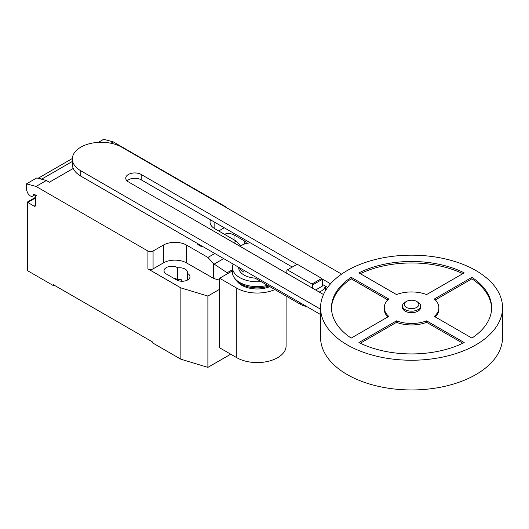 <?xml version="1.0" encoding="UTF-8"?>
<svg xmlns="http://www.w3.org/2000/svg" width="529" height="529" viewBox="0 0 529 529"><rect width="100%" height="100%" fill="white"/><g stroke="black" fill="none" stroke-linecap="round" stroke-linejoin="round"><path stroke-width="0.79" d="M417.996 302.204L416.707 301.464L417.996 302.204A9.099 5.25 180 0 1 420.661 305.921L420.661 307.409A9.099 5.25 180 0 1 415.04 312.262A9.099 5.25 180 0 1 405.121 311.125A9.099 5.25 180 0 1 402.457 307.409L402.457 305.921A9.099 5.25 180 0 1 405.121 302.204L406.411 301.464A7.28 4.206 180 0 1 416.707 301.464L416.707 301.464A7.28 4.206 180 0 1 416.707 307.409A7.28 4.206 180 0 1 406.411 307.409A7.28 4.206 180 0 1 406.411 301.464M420.661 305.921A9.099 5.25 180 0 1 415.04 310.774A9.099 5.25 180 0 1 405.121 309.637A9.099 5.25 180 0 1 402.457 305.921M502.55 307.706L502.55 337.423A90.995 52.536 180 0 1 446.377 385.958A90.995 52.536 180 0 1 347.216 374.572A90.995 52.536 180 0 1 320.567 337.423L320.567 307.706A90.995 52.536 180 0 1 376.741 259.17A90.995 52.536 180 0 1 475.902 270.557A90.995 52.536 180 0 1 502.55 307.706A90.995 52.536 180 0 1 446.377 356.242A90.995 52.536 180 0 1 347.216 344.855A90.995 52.536 180 0 1 320.567 307.706M387.81 316.957A27.296 15.758 180 0 1 384.259 309.194L384.259 307.706A27.296 15.758 0 0 0 388.789 316.395L351.21 338.091A80.071 46.228 180 0 1 331.485 307.706A80.071 46.228 180 0 1 351.21 277.322L388.789 299.017A27.296 15.758 0 0 0 384.259 307.706M387.81 299.936L351.21 278.809A80.071 46.228 0 0 0 331.498 308.447M351.21 277.322L351.21 278.809M358.933 272.865A80.071 46.228 180 0 1 464.184 272.865L426.612 294.56A27.296 15.758 0 0 0 396.505 294.56L358.933 272.865M462.796 273.665A80.071 46.228 0 0 0 360.322 273.665M471.908 277.322A80.071 46.228 180 0 1 491.633 307.706A80.071 46.228 180 0 1 471.908 338.091L434.329 316.395A27.296 15.758 0 0 0 438.858 307.706A27.296 15.758 0 0 0 434.329 299.017L471.908 277.322L471.908 278.809L435.307 299.936M438.858 307.706L438.858 309.194A27.296 15.758 180 0 1 435.307 316.957M491.62 308.447A80.071 46.228 0 0 0 471.908 278.809M426.612 320.852L464.184 342.547A80.071 46.228 180 0 1 358.933 342.547L396.505 320.852A27.296 15.758 0 0 0 426.612 320.852L426.612 322.34A27.296 15.758 180 0 1 396.505 322.34L360.322 343.228M396.505 320.852L396.505 322.34M462.796 343.228L426.612 322.34M315.628 289.985L322.3 286.129L322.3 279.345L321.764 278.413L297.172 264.209L287.392 269.856L311.984 284.053L321.764 278.413M311.984 284.053L312.52 284.986L322.3 279.345M312.52 284.986L312.52 288.193M286.85 273.374L286.85 270.174L287.392 269.856M240.133 246.402A14.561 8.404 180 0 1 250.422 242.871M325.322 286.116A14.561 8.404 180 0 1 319.212 292.054M238.129 266.953A14.561 8.404 0 0 0 238.652 267.773A18.561 10.719 0 0 0 244.081 275.047A18.561 10.719 0 0 0 255.051 278.115L300.558 304.387A14.561 8.404 0 0 0 306.602 306.483M330.546 283.782L322.022 278.862M296.908 264.361L141.223 174.477A9.072 5.237 0 0 0 131.337 173.34A9.072 5.237 0 0 0 125.737 178.18A9.072 5.237 0 0 0 128.395 181.883L323.483 294.521M127.006 180.858A9.072 5.237 180 0 1 141.223 179.827L292.272 267.039M322.3 284.371L327.61 287.439M320.567 309.194L80.811 170.774A28.916 16.697 180 0 1 72.341 158.965A28.916 16.697 180 0 1 90.188 143.544A28.916 16.697 180 0 1 121.703 147.161L341.595 274.115M72.341 158.965L72.341 164.314A28.916 16.697 0 0 0 80.811 176.124L320.567 314.543M243.704 270.167A17.814 10.289 0 0 0 244.603 270.729M239.412 267.687A18.561 10.719 0 0 0 244.081 272.21M233.157 264.077A24.751 14.29 0 0 0 232.456 267.469A24.751 14.29 0 0 0 239.703 277.573A24.751 14.29 0 0 0 261.062 281.58M232.456 267.469L232.456 272.342A24.751 14.29 0 0 0 234.056 277.408A24.751 14.29 0 0 0 239.703 282.446A24.751 14.29 0 0 0 267.542 285.329M234.056 277.408L235.141 279.054A23.593 13.622 0 0 0 236.397 280.648A23.593 13.622 0 0 0 240.523 283.861A23.593 13.622 0 0 0 268.844 286.077M236.397 280.648L237.924 282.301A21.861 12.617 0 0 0 241.746 285.276A21.861 12.617 0 0 0 269.836 286.652M274.868 289.555A28.897 16.683 180 0 1 236.774 288.153L219.628 278.254L232.456 270.848M219.628 278.254L219.628 347.791L236.774 357.69A28.897 16.683 0 0 0 268.263 361.307A28.897 16.683 0 0 0 286.096 345.893L286.096 296.042M35.456 197.991L27.739 202.448L27.204 202.138L27.204 270.054A1.818 1.051 0 0 0 27.739 270.795L27.739 202.448L34.173 206.158A1.818 1.051 -120 0 0 35.079 206.25A1.818 1.051 -120 0 0 35.456 205.417L35.456 196.504A1.818 1.051 60 0 1 35.833 195.67A1.818 1.051 60 0 1 36.746 195.756L34.134 194.255A0.727 0.423 -120 0 0 33.625 194.474A4.735 2.731 60 0 1 32.679 196.14A4.735 2.731 60 0 1 30.312 195.909A4.735 2.731 60 0 1 27.409 192.298L26.45 189.818L26.45 183.874L36.058 186.446L46.347 180.501L36.746 177.929L26.45 183.874M227.602 273.652L227.133 272.739L213.498 263.66L207.923 257.444L214.794 253.477M227.133 272.739L232.456 269.671M233.593 242.626L236.238 241.098L240.635 246.011M219.628 280.139L214.629 278.796L213.498 276.674L213.498 263.66M213.498 276.674L214.324 278.803L214.629 278.631M207.923 257.444L186.532 245.092L186.532 262.92L214.324 278.803M210.502 219.826A16.379 9.456 0 0 0 210.039 222.061A16.379 9.456 0 0 0 214.84 228.746L236.238 241.098M110.911 143.227L113.266 141.871L225.136 206.455A3.637 2.103 180 0 1 226.088 207.428M46.347 180.501L49.356 182.241L73.24 168.447M186.532 245.092A16.379 9.456 0 0 0 163.368 245.092L153.073 251.037A3.637 2.103 180 0 1 147.928 251.037L36.058 186.446M38.075 178.286A5.462 3.154 60 0 1 38.134 178.253L72.354 158.495L38.359 178.141L41.798 179.067L72.341 161.431M41.798 179.067A8.008 4.622 60 0 1 42.34 179.43M113.266 141.871L103.658 139.299L98.361 142.354M186.532 262.92A16.379 9.456 0 0 0 163.368 262.92L153.073 268.864A3.637 2.103 180 0 1 147.928 268.864L147.928 251.037M219.628 289.277L207.89 296.055L180.865 287.882L147.928 268.864M224.256 227.768L218.702 230.975M187.213 273.275A7.823 4.516 0 0 0 187.405 272.283A7.823 4.516 0 0 0 177.863 267.872L177.394 267.601A7.823 4.516 0 0 0 168.863 266.623A7.823 4.516 0 0 0 164.036 270.795A7.823 4.516 0 0 0 166.324 273.989L176.62 279.934A7.823 4.516 0 0 0 185.15 280.912A7.823 4.516 0 0 0 189.977 276.74A7.823 4.516 0 0 0 187.689 273.546L187.213 273.275L187.213 280.185M246.527 243.446A7.823 4.516 0 0 0 244.305 240.854L234.01 234.916A7.823 4.516 0 0 0 224.382 234.254M27.739 270.795L53.475 285.653L53.475 284.767L152.557 341.972L152.557 342.865L180.865 359.204L207.89 367.377L230.723 354.199M177.863 267.872L177.863 279.762A7.823 4.516 180 0 1 181.52 279.795L181.52 281.243M180.865 287.882L180.865 359.204M173.803 278.307A7.823 4.516 180 0 1 177.394 279.491L177.863 279.762M54.242 285.21L53.475 285.653M207.89 296.055L207.89 367.377M196.874 243.128A10.573 6.103 0 0 0 199.44 245.535A10.573 6.103 0 0 0 203.612 247.023M300.558 302.991L300.558 304.387M141.223 179.827L141.223 174.477M80.811 176.124L80.811 170.774M236.774 357.69L236.774 288.153M33.625 194.474L34.068 194.222M214.172 264.11L223.694 258.615M35.456 205.417L34.173 206.158M153.073 268.864L153.073 251.037M163.368 262.92L163.368 245.092M244.305 240.854L244.305 244.107M234.01 239.816L234.01 234.916M177.394 267.601L177.394 279.491M187.689 273.546L187.689 279.934M214.84 222.332L214.84 228.746M325.414 290.791L325.414 286.169M35.04 194.778L32.679 196.14M36.21 195.452L35.833 195.67M27.204 202.138L35.456 197.37"/></g></svg>
